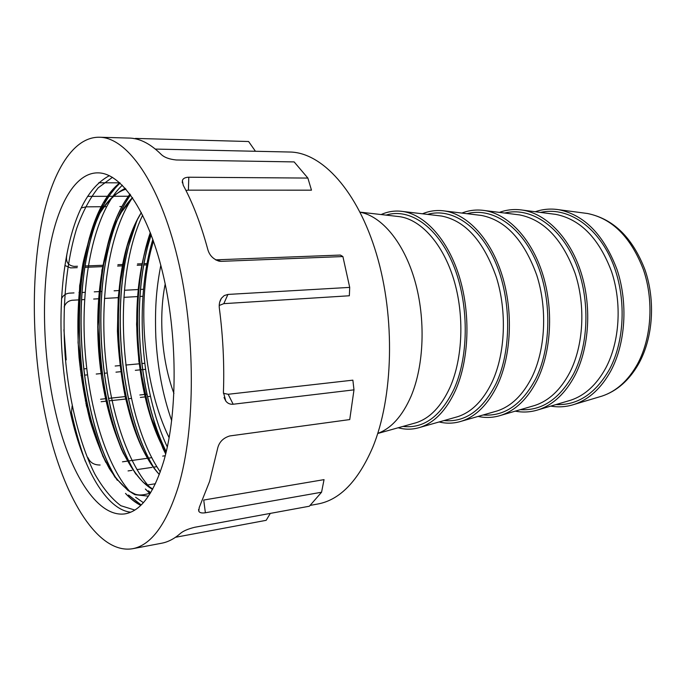 <?xml version="1.0" encoding="UTF-8"?>
<svg xmlns="http://www.w3.org/2000/svg" width="686" height="686" viewBox="0 0 686 686"><rect width="100%" height="100%" fill="white"/><g stroke="black" fill="none" stroke-linecap="round" stroke-linejoin="round"><path stroke-width="1.03" d="M153.441 241.009L150.594 251.556C136.771 308.211 144.54 387.573 169.142 437.762M165.197 284.004C158.38 317.532 161.879 361.419 173.935 393.447M178.437 486.331C195.69 428.904 195.836 333.55 177.571 258.022C159.341 182.322 126.944 137.457 99.564 137.243C71.413 136.548 49.692 176.516 40.285 230.719C29.361 294.028 33.725 374.487 51.184 440.189C68.686 505.359 100.182 553.894 132.407 548.757C151.04 545.344 166.381 524.533 178.437 486.331M132.407 548.757L161.613 543.235C168.07 542.034 174.338 538.767 180.418 533.434C183.162 531.024 187.904 528.975 194.635 527.294L309.36 506.225L321.562 492.231L205.371 512.768C201.787 513.308 199.6 512.785 198.794 511.207L199.24 507.494L209.633 481.34L217.488 449.004C218.86 442.384 222.941 438.037 229.733 435.953L349.74 419.575L353.985 389.854L233.154 404.234C230.067 404.483 227.615 403.419 225.797 401.044L223.422 392.383C224.408 364.763 223.061 336.809 219.383 308.511C218.86 304.661 219.537 301.248 221.406 298.273L224.219 295.572L227.915 294.431L223.825 303.649L219.228 305.467M216.081 260.08L221.346 261.34L342.897 256.555L349.706 287.391L227.915 294.431M221.346 261.34L219.494 261.22C213.397 259.428 209.487 255.492 207.772 249.395C200.955 224.228 192.766 202.842 183.222 185.237L182.382 180.572C183.033 178.437 185.169 177.322 188.796 177.22L188.401 190.159L185.94 190.434M99.564 137.243L130.58 138.118C140.613 138.744 150.826 144.18 161.201 154.419C164.297 157.411 169.331 159.272 176.276 159.984L294.148 161.913L307.877 178.068L188.796 177.22M132.527 138.306L135.554 138.838M255.441 151.272L248.606 141.513L135.451 138.418M128.333 196.247L108.851 196.307M107.47 196.307L87.585 196.376M310.261 505.385L317.892 503.987C339.793 499.965 358.041 481.152 372.635 447.555C393.361 397.64 395.445 317.541 376.511 254.154C357.612 190.639 321.734 152.343 289.801 152.026L155.336 149.076M81.248 207.927L86.033 206.846L102.728 206.7M121.971 206.537L119.853 206.555M106.45 206.675L102.823 206.7M119.87 182.845L98.758 182.768M307.877 178.068L311.478 190.168L188.401 190.159M342.897 256.555L340.367 255.063L215.653 259.848M349.706 287.391L349.346 295.769L223.825 303.649M223.413 393.31L228.172 394.279L233.154 404.234M353.985 389.854L352.87 380.155L228.172 394.279M166.209 451.825C139.284 397.674 131.103 308.734 147.979 245.348L151.109 234.612M166.244 451.705C139.344 397.537 131.198 308.683 148.056 245.348L151.152 234.732M153.75 467.62C122.365 415.57 110.703 315.32 128.634 245.914L136.42 221.587M154.256 468.306C122.562 416.471 110.695 315.629 128.719 245.914L136.866 220.669M150.543 492.891L148.493 490.833M135.631 473.752C103.655 421.967 91.161 318.038 108.885 246.497C114.03 225.205 121.251 207.995 130.546 194.858M150.586 492.831L148.691 490.936M136.102 474.36C103.852 422.799 91.161 318.321 108.971 246.488C114.108 225.24 121.311 208.047 130.589 194.918M141.136 505.007L128.505 495.043M116.954 479.788C84.549 428.347 71.267 320.756 88.726 247.089C95.448 217.694 105.893 196.342 120.067 183.025M141.179 504.965L128.685 495.129M117.383 480.329C84.738 429.11 71.284 321.014 88.811 247.08C95.526 217.728 105.961 196.385 120.11 183.068M49.744 248.229C40.32 300.571 43.767 368.382 58.301 423.382C72.87 478.022 98.921 517.673 125.058 513.857C141.119 511.087 154.144 493.08 164.134 459.86C177.906 411.531 177.52 333.405 162.419 271.673C147.344 209.813 120.676 172.692 97.841 172.863C75.469 172.658 57.718 204.128 49.744 248.229M130.683 512.193C106.519 509.612 83.28 469.104 71.078 415.545C58.979 362.174 57.418 297.595 68.223 247.689C76.472 209.856 90.192 185.855 109.374 175.676M321.562 492.231L324.041 479.634L203.725 500.043L205.371 512.768M155.43 483.75L146.555 485.139M165.24 455.736L162.702 456.104M151.855 457.648L148.622 458.102M147.001 458.334L128.745 460.932M127.056 461.172L122.477 461.824M100.113 465.014C94.093 465.039 90.072 462.63 88.057 457.776M150.44 396.319L147.516 396.637M145.775 396.825L140.39 397.417M131.412 398.403L128.454 398.729M126.644 398.926L109.005 400.856M107.119 401.061L101.125 401.722M87.191 403.248L85.844 403.394M144.72 363.306L141.839 363.571M140.064 363.734L125.77 365.046M121.01 365.475L115.171 366.015M101.579 367.267L100.276 367.379M86.693 368.631L83.718 368.905M81.737 369.085L80.236 369.222M63.918 329.674L66.19 359.91M64.15 306.994C65.539 303.101 68.214 300.854 72.159 300.254L79.687 299.833M142.92 296.283L139.995 296.446M138.255 296.541L123.892 297.347M119.124 297.613L104.478 298.436M99.607 298.71L93.673 299.045M84.661 299.55L81.634 299.722M147.036 263.553L144.009 263.673M142.336 263.741L137.483 263.93M123.051 264.487L117.889 264.693M103.372 265.259L85.167 265.962M83.28 266.039L82.457 266.074M77.467 266.262L74.174 266.391C68.609 265.628 66.07 262.481 66.551 256.95L66.971 253.726M72.141 405.949L71.49 412.397C75.237 429.719 79.842 445.986 85.296 461.215M64.913 265.516L70.632 267.9L77.218 267.643M146.795 264.882L143.768 265.002M142.096 265.07L137.209 265.268M122.82 265.834L117.623 266.039M103.149 266.614L84.953 267.334M83.066 267.411L82.217 267.446M143.494 289.26L140.553 289.415M138.821 289.509L124.44 290.264M119.673 290.512L114.108 290.804M101.905 291.447L94.256 291.842M85.15 292.322L82.114 292.485M80.176 292.588L78.959 292.648M73.994 292.905L69.157 293.162C65.642 293.599 63.086 295.469 61.483 298.762M145.518 369.351L142.628 369.625M142.551 369.625L135.322 370.32M121.799 371.598L115.968 372.155M107.213 372.987L104.255 373.27M102.351 373.45L96.22 374.033M87.465 374.865L84.481 375.148M82.509 375.336L81.017 375.474M146.907 394.227L139.833 394.99M126.121 396.482L108.491 398.386M106.604 398.592L100.593 399.243M86.685 400.753L85.313 400.898M156.905 466.669L153.57 467.157M152.018 467.389L136.943 469.61M131.961 470.347L128.05 470.922M270.31 513.402L266.177 520.322L175.505 537.284M377.763 433.406C391.32 428.416 402.425 416.016 411.077 396.216C424.111 365.321 425.817 318.93 414.859 280.694C403.874 242.424 381.793 216.219 360.107 212.223M398.163 427.764C405.486 429.762 412.783 429.633 420.055 427.369C434.435 422.67 446.217 410.408 455.41 390.583C469.018 360.184 470.853 314.608 459.509 277.298C448.147 239.971 425.251 214.752 402.828 211.477C395.29 210.388 388.062 211.417 381.15 214.555M439.109 421.959C446.612 423.785 454.072 423.536 461.515 421.195C476.067 416.411 488.029 404.423 497.393 385.24C511.344 355.64 513.411 311.478 502.092 275.257C490.747 239.02 467.62 214.401 444.734 210.988C437.025 209.865 429.608 210.799 422.499 213.792M478.099 416.428C485.748 418.091 493.363 417.723 500.943 415.322C515.623 410.468 527.706 398.746 537.189 380.173C551.424 351.343 553.713 308.511 542.437 273.328C531.135 238.128 507.846 214.058 484.599 210.533C476.736 209.367 469.164 210.208 461.875 213.072M515.28 411.146C523.058 412.663 530.793 412.192 538.484 409.731C553.242 404.809 565.401 393.352 574.971 375.371C589.446 347.27 591.924 305.707 580.716 271.502C569.491 237.27 546.099 213.74 522.561 210.105C514.569 208.896 506.86 209.659 499.417 212.386M550.764 406.103C558.653 407.475 566.499 406.909 574.285 404.388C589.068 399.424 601.27 388.225 610.883 370.8C625.546 343.394 628.196 303.041 617.091 269.761C603.954 234.964 584.506 214.941 558.747 209.702C550.661 208.45 542.823 209.127 535.252 211.742M141.102 505.042C135.828 502.778 130.649 498.911 125.564 493.448M105.55 461.764C67.159 381.296 70.332 221.406 119.844 182.828M149.78 493.328L145.441 489.067M123.3 453.206C89.78 378.586 90.423 244.576 129.997 194.121M140.536 444.365C118.215 390.591 111.861 310.578 125.761 251.085M157.137 434.873C134.259 375.945 130.597 290.187 150.303 232.528M148.442 496.158L134.953 494.7C125.967 489.71 117.435 480.997 109.357 468.564C101.871 454.698 95.337 438.354 89.755 419.523C84.884 399.741 81.317 379.144 79.07 357.74C76.626 324.298 77.947 292.776 83.032 263.167C87.182 244.267 92.636 227.906 99.384 214.101C106.973 201.778 115.608 193.186 125.289 188.324M152.549 489.418C125.161 473.623 103.509 414.25 98.741 351.566C93.982 288.249 106.296 223.799 132.501 197.619M141.367 212.566L137.423 219.571L127.27 245.648L120.556 276.818L118.241 297.818L117.417 331.175C118.438 353.822 121.07 375.842 125.315 397.22C130.563 418.151 136.634 435.953 143.52 450.608C148.442 460.126 153.715 468.101 159.332 474.532C114.15 425.86 102.077 274.34 141.35 212.54M165.969 452.829C134.868 399.449 126.618 295.477 150.8 233.815C144.695 249.918 140.536 268.217 138.306 288.695L136.583 324.315L138.838 361.213L149.617 413.907L165.961 452.863M134.79 510.05L120.865 505.719C111.629 498.782 102.977 488.278 94.908 474.198C79.722 444.254 68.943 400.461 65.144 355.648C62.006 309.652 65.684 264.762 76.566 228.781C82.449 212.197 89.669 198.537 98.227 187.793L112.444 177.314M143.374 502.675L135.622 497.256M130.031 491.793C104.281 462.904 86.487 399.252 84.249 335.625C82.131 272.042 95.834 209.976 122.357 185.211M149.78 487.429C125.581 460.529 108.397 404.217 104.572 346.43C100.842 288.171 110.832 229.433 132.518 197.645M160.292 471.942C120.522 414.524 110.112 282.821 142.662 215.121M167.315 446.972C140.844 391.003 134.053 301.154 152.858 239.363M413.838 423.373L416.145 422.73C429.942 418.254 441.227 406.481 449.99 387.393C462.878 358.324 464.542 314.874 453.72 279.331C442.873 243.762 421.075 219.734 399.706 216.673L360.073 212.146M420.055 427.369L457.699 416.685C471.668 412.132 483.124 400.615 492.059 382.145C505.282 353.847 507.177 311.727 496.364 277.221C483.621 241.155 465.4 220.772 441.681 216.056L439.246 215.764M494.795 411.617L497.213 410.923C511.31 406.301 522.886 395.05 531.942 377.171C545.439 349.603 547.539 308.76 536.769 275.232C524.07 240.177 505.685 220.257 481.615 215.473L479.12 215.164M500.943 415.322L534.84 405.443C549.014 400.761 560.668 389.759 569.809 372.447C583.537 345.572 585.818 305.939 575.108 273.337C562.477 239.251 543.989 219.777 519.636 214.915L484.599 210.533M568.222 400.95L570.709 400.212C584.918 395.488 596.614 384.735 605.807 367.953C619.715 341.748 622.168 303.255 611.543 271.545C599.007 238.376 580.45 219.323 555.874 214.392L522.561 210.105M402.939 426.426C423.716 428.879 440.764 416.385 454.081 388.953C469.19 355.331 469.001 302.903 453.257 264.753C437.548 226.5 409.482 207.652 386.072 215.112M443.996 420.569C465.108 422.593 482.447 410.288 496.029 383.663C511.533 350.915 511.585 300.099 495.781 263.03C480.011 225.865 451.542 207.344 427.541 214.392M483.081 414.987C504.45 416.625 522.02 404.508 535.809 378.646C551.638 346.73 551.913 297.45 536.092 261.4C520.305 225.257 491.519 207.061 467.02 213.698M520.34 409.671C541.897 410.94 559.639 399.012 573.582 373.887C589.668 342.768 590.149 294.937 574.345 259.857C558.576 224.691 529.566 206.795 504.647 213.046M555.9 404.586C577.578 405.52 595.439 393.773 609.485 369.36C625.786 339.004 626.455 292.553 610.703 258.39C594.985 224.142 565.83 206.537 540.559 212.42M599.53 396.834L602.059 396.079C616.32 391.294 628.084 380.721 637.337 364.343C651.451 338.61 654.058 300.931 643.477 269.821C630.983 237.296 612.315 218.517 587.49 213.5L584.875 213.157M225.797 401.044L224.039 397.511M219.691 302.157L221.398 298.273M198.794 511.207L198.571 509.475M219.494 261.22L217.951 260.851M182.313 182.828L182.382 180.572M140.759 505.368C135.451 502.735 130.366 498.756 125.504 493.414M105.953 462.544C94.934 438.14 87.173 409.491 82.672 376.588L81.059 362.723C79.37 343.926 78.941 322.557 79.765 298.607C81.625 275.077 85.493 252.611 91.358 231.199L103.097 203.365L119.613 182.622M149.694 493.371L145.338 488.998M123.703 454.021C115.608 434.83 109.314 413.264 104.829 389.314C98.844 354.919 97.429 314.557 101.245 280.197C104.298 256.307 109.571 235.126 117.074 216.682C123.043 203.691 125.349 200.544 129.946 194.052M140.922 445.231C128.754 414.927 121.456 381.047 119.047 343.6C117.889 322.754 118.361 302.389 120.462 282.503L126.01 250.15M165.695 453.952L163.088 448.704L151.82 419.489C145.372 398.369 140.99 375.328 138.683 350.357C135.142 306.102 139.815 263.244 150.32 232.563M160.798 265.242C156.742 286.92 154.693 304.987 155.816 336.998C157.454 367.404 162.745 395.299 171.689 420.681M132.63 197.808L120.745 213.046L115.582 222.993L101.94 269.958L97.686 326.956L101.648 377.617C106.347 404.483 113.036 428.561 121.722 449.845C128.548 463.565 135.768 474.429 143.391 482.43L152.729 489.101M126.01 189.156C116.2 192.131 107.453 200.209 99.77 213.389L89.3 238.093L79.653 285.625L78.058 342.691L86.367 405.795L102.857 456.284L114.914 477.122L128.008 490.499L135.314 494.229C139.284 495.541 144.352 495.12 150.5 492.96M402.828 211.477L439.263 215.773M444.734 210.988L479.137 215.172M538.484 409.731L568.231 400.941M461.515 421.195L494.812 411.617M377.737 433.492L413.855 423.365M574.285 404.388L602.059 396.079C617.168 390.969 629.439 380.095 638.863 363.46C653.106 337.615 655.593 300.554 644.994 269.838C632.595 237.63 613.43 218.851 587.49 213.5L558.747 209.702"/></g></svg>
